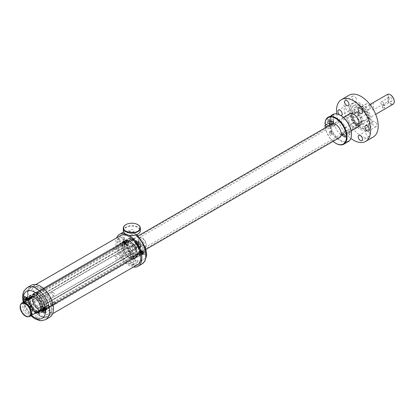 <?xml version="1.0" encoding="UTF-8"?>
<svg xmlns="http://www.w3.org/2000/svg" width="415" height="415" viewBox="0 0 415 415"><rect width="100%" height="100%" fill="white"/><g stroke="black" fill="none" stroke-linecap="round" stroke-linejoin="round"><path stroke-width="0.31" stroke-dasharray="2.08 1.56" d="M354.13 122.954A3.548 2.049 -120 0 0 357.159 124.241A3.548 2.049 -120 0 0 357.196 124.22A7.387 4.264 -120 0 0 361.086 124.708A7.387 4.264 -120 0 0 362.01 123.789A7.387 4.264 -120 0 0 362.01 118.161A7.387 4.264 -120 0 0 361.973 118.062A7.387 4.264 -120 0 0 357.196 112.169A3.548 2.049 -120 0 0 354.13 109.897A3.548 2.049 -120 0 0 353.611 110.058A3.548 2.049 -120 0 0 352.973 112.548A7.387 4.264 -120 0 0 352.812 118.555A7.387 4.264 -120 0 0 352.973 118.97A3.548 2.049 -120 0 0 354.13 122.954M358.731 111.428L353.71 114.327A5.68 3.279 60 0 0 353.378 115.993A5.68 3.279 60 0 0 353.71 118.042A3.548 2.049 60 0 0 353.611 118.093A3.548 2.049 60 0 0 352.973 118.97A7.387 4.264 -120 0 0 357.196 124.22A3.548 2.049 60 0 0 357.844 123.177L362.866 120.277A3.548 2.049 60 0 1 362.181 121.341A3.548 2.049 60 0 1 359.151 120.054A3.548 2.049 60 0 1 358.633 115.194A3.548 2.049 60 0 1 358.731 115.142A5.68 3.279 60 0 1 358.399 113.093A5.68 3.279 60 0 1 358.731 111.428A3.548 2.049 60 0 1 358.633 107.158A3.548 2.049 60 0 1 359.151 106.997A3.548 2.049 60 0 1 362.866 111.059A5.68 3.279 60 0 1 365.646 114.524A3.548 2.049 60 0 1 368.94 119.178A3.548 2.049 60 0 1 368.209 120.807A3.548 2.049 60 0 1 365.646 120.028A5.68 3.279 60 0 1 365.257 120.329A5.68 3.279 60 0 1 362.866 120.277M365.646 114.524L360.625 117.424A5.68 3.279 60 0 0 357.844 113.959A3.548 2.049 60 0 0 357.196 112.169A7.387 4.264 -120 0 0 353.699 111.915A7.387 4.264 -120 0 0 352.973 112.548A3.548 2.049 60 0 0 353.71 114.327M370.004 104.471L139.435 237.588L138.174 240.301C139.217 245.473 141.531 247.848 145.115 247.428A5.68 3.279 60 0 1 140.737 245.903A5.68 3.279 60 0 1 138.257 240.186A5.68 3.279 60 0 1 139.435 237.588A5.68 3.279 60 0 1 143.813 239.107A5.68 3.279 60 0 1 146.293 244.824A5.68 3.279 60 0 1 145.115 247.428L360.236 123.229A5.68 3.279 60 0 0 360.625 122.928A3.548 2.049 60 0 0 362.01 123.789A3.548 2.049 -120 0 0 363.187 123.701A3.548 2.049 -120 0 0 363.919 122.077A3.548 2.049 -120 0 0 362.01 118.161A3.548 2.049 60 0 0 360.625 117.424M336.726 113.954A24.143 13.939 -120 0 0 338.593 121.315A24.143 13.939 -120 0 0 350.831 138.387M349.669 113.746A7.812 4.508 -120 0 0 348.73 120.77A7.812 4.508 -120 0 0 357.481 127.275M339.683 114.955A3.055 1.764 -120 0 0 340.482 115.386M344.901 130.258A3.055 1.764 -120 0 0 348.325 132.8A3.055 1.764 -120 0 0 348.693 130.056A3.055 1.764 -120 0 0 345.27 127.514A3.055 1.764 -120 0 0 344.901 130.258M349.036 95.253A24.143 13.939 -120 0 0 346.126 116.968A24.143 13.939 -120 0 0 373.178 137.075M345.654 108.44A3.055 1.764 -120 0 0 349.077 110.981A3.055 1.764 -120 0 0 349.446 108.237A3.055 1.764 -120 0 0 346.022 105.69A3.055 1.764 -120 0 0 345.654 108.44M351.676 116.667A15.199 8.772 -120 0 0 368.707 129.324A15.199 8.772 -120 0 0 370.538 115.661A15.199 8.772 -120 0 0 353.513 103.003A15.199 8.772 -120 0 0 351.676 116.667M356.226 125.709A3.055 1.764 -120 0 0 352.802 123.162A3.055 1.764 -120 0 0 352.434 125.911A3.055 1.764 -120 0 0 355.857 128.453A3.055 1.764 -120 0 0 356.226 125.709M369.781 133.537A3.055 1.764 -120 0 0 366.362 130.99A3.055 1.764 -120 0 0 365.994 133.739A3.055 1.764 -120 0 0 369.412 136.281A3.055 1.764 -120 0 0 369.781 133.537M376.561 123.888A3.055 1.764 -120 0 0 373.142 121.346A3.055 1.764 -120 0 0 372.774 124.095A3.055 1.764 -120 0 0 376.192 126.637A3.055 1.764 -120 0 0 376.561 123.888M369.781 106.416A3.055 1.764 -120 0 0 366.362 103.875A3.055 1.764 -120 0 0 365.994 106.619A3.055 1.764 -120 0 0 369.412 109.166A3.055 1.764 -120 0 0 369.781 106.416M356.226 98.594A3.055 1.764 -120 0 0 352.802 96.047A3.055 1.764 -120 0 0 352.434 98.796A3.055 1.764 -120 0 0 355.857 101.338A3.055 1.764 -120 0 0 356.226 98.594M369.35 116.345A15.199 8.772 -120 0 0 352.325 103.688A15.199 8.772 -120 0 0 350.493 117.352A15.199 8.772 -120 0 0 367.519 130.009A15.199 8.772 -120 0 0 369.35 116.345M368.525 116.081A12.922 7.46 -120 0 0 353.658 105.571A12.922 7.46 -120 0 0 352.485 116.942A12.922 7.46 -120 0 0 366.554 127.913A12.922 7.46 -120 0 0 368.525 116.081M351.93 117.284A12.849 7.418 60 0 1 353.092 105.981A12.849 7.418 60 0 1 367.877 116.433A12.849 7.418 60 0 1 365.921 128.199A12.849 7.418 60 0 1 351.93 117.284M352.371 112.512A10.65 6.152 -120 0 0 357.019 123.229A10.65 6.152 -120 0 0 365.231 126.087A10.65 6.152 -120 0 0 367.436 121.206A10.65 6.152 -120 0 0 362.788 110.489A10.65 6.152 -120 0 0 354.576 107.635A10.65 6.152 -120 0 0 352.371 112.512M360.77 118.763A7.387 4.264 -120 0 0 352.496 112.61A7.387 4.264 -120 0 0 351.604 119.25A7.387 4.264 -120 0 0 359.883 125.403A7.387 4.264 -120 0 0 360.77 118.763M360.594 118.768A7.102 4.098 -120 0 0 352.636 112.854A7.102 4.098 -120 0 0 351.78 119.24A7.102 4.098 -120 0 0 359.738 125.154A7.102 4.098 -120 0 0 360.594 118.768M31.893 308.542A7.102 4.098 -120 0 0 24.967 302.307A7.102 4.098 -120 0 0 23.935 302.628A7.102 4.098 -120 0 0 23.079 309.014A7.102 4.098 -120 0 0 31.037 314.928A7.102 4.098 -120 0 0 31.831 314.197A7.102 4.098 -120 0 0 31.893 308.542M331.793 124.069A7.812 4.508 -120 0 0 330.226 126.803L328.644 125.89M341.171 133.122L346.193 130.222A7.812 4.508 -120 0 0 345.571 127.675A7.812 4.508 -120 0 0 338.075 120.807A7.812 4.508 -120 0 0 336.814 121.17A7.812 4.508 -120 0 0 335.247 123.903L330.226 126.803M339.605 137.598A7.812 4.508 -120 0 1 338.35 137.962A7.812 4.508 -120 0 1 330.854 131.093A7.812 4.508 -120 0 1 330.226 128.546L335.247 125.646A7.812 4.508 -120 0 0 335.875 128.194A7.812 4.508 -120 0 0 343.371 135.062A7.812 4.508 -120 0 0 344.626 134.699A7.812 4.508 -120 0 0 346.193 131.965L342.681 133.993M135.684 243.771A7.812 4.508 -120 0 0 129.132 241.074A7.812 4.508 -120 0 0 127.514 244.653A7.812 4.508 -120 0 0 128.188 248.097A7.812 4.508 -120 0 0 130.388 251.91A7.812 4.508 -120 0 0 133.039 254.219A7.812 4.508 -120 0 0 136.94 254.608A7.812 4.508 -120 0 0 137.884 247.584A7.812 4.508 -120 0 0 135.684 243.771M20.916 304.174A7.812 4.508 -120 0 0 21.134 309.906A7.812 4.508 -120 0 0 28.189 316.769M40.229 310.441A7.812 4.508 -120 0 0 41.749 306.924A7.812 4.508 -120 0 0 41.069 303.474A7.812 4.508 -120 0 0 36.224 297.358A7.812 4.508 -120 0 0 33.501 296.616A7.812 4.508 -120 0 0 32.417 296.917M32.318 296.969A7.812 4.508 -120 0 0 31.374 303.993A7.812 4.508 -120 0 0 38.943 310.856A7.812 4.508 -120 0 0 40.131 310.498M22.249 303.194A7.454 4.306 -120 0 0 21.352 309.896A7.454 4.306 -120 0 0 29.709 316.106M32.578 307.982A6.583 3.802 -120 0 0 26.155 302.198A6.583 3.802 -120 0 0 24.402 308.418A6.583 3.802 -120 0 0 28.433 313.543A6.583 3.802 -120 0 0 32.52 313.221A6.583 3.802 -120 0 0 32.578 307.982M331.538 124.355A3.055 1.764 180 0 1 327.627 122.664A3.055 1.764 180 0 1 329.821 120.973A3.055 1.764 180 0 1 333.733 122.664A3.055 1.764 180 0 1 331.538 124.355M332.586 123.763A2.698 1.556 180 0 1 329.645 124.101A2.698 1.556 180 0 1 327.98 122.664A2.698 1.556 180 0 1 328.773 121.559A2.698 1.556 180 0 1 331.71 121.222A2.698 1.556 180 0 1 333.38 122.664A2.698 1.556 180 0 1 332.586 123.763M331.139 123.566A1.634 0.944 180 0 1 329.043 122.664A1.634 0.944 180 0 1 330.221 121.756A1.634 0.944 180 0 1 332.311 122.664A1.634 0.944 180 0 1 331.139 123.566M331.139 125.071A1.634 0.944 180 0 1 329.043 124.168A1.634 0.944 180 0 1 330.221 123.26A1.634 0.944 180 0 1 332.311 124.168A1.634 0.944 180 0 1 331.139 125.071M331.746 134.574C330.75 132.681 330.039 132.53 329.609 134.123C330.568 135.913 331.279 136.063 331.746 134.574L331.793 131.7A1.115 0.643 180 0 1 331.746 131.877A1.115 0.643 180 0 1 331.466 132.152A1.115 0.643 180 0 1 329.894 132.152A1.115 0.643 180 0 1 329.609 131.877A1.115 0.643 180 0 1 329.567 131.7A1.115 0.643 180 0 1 329.609 131.519A1.115 0.643 180 0 1 330.677 131.057A1.115 0.643 180 0 1 331.746 131.519A1.115 0.643 180 0 1 331.793 131.7M329.567 131.7L329.609 134.123M346.193 130.222L350.26 132.572L345.239 135.472M345.239 137.209L350.26 134.315L350.26 132.572M350.26 134.315L346.193 131.965M330.418 116.19L327.627 117.736L328.229 117.108M335.247 125.646L330.003 122.617L329.401 122.617A15.625 9.021 60 0 0 340.419 140.867A15.625 9.021 60 0 0 348.232 141.64M340.72 115.526A15.199 8.772 60 0 0 330.003 120.874L335.247 123.903M351.469 134.31A15.199 8.772 60 0 1 340.72 140.343A15.199 8.772 60 0 1 330.003 122.617M330.003 120.874L329.401 120.874A15.625 9.021 60 0 1 332.576 114.597M333.089 141.359A15.199 8.772 60 0 1 325.277 127.83M330.226 128.546L327.134 126.757M329.401 120.874L324.981 123.426M326.185 124.469L329.401 122.617M336 143.414A15.625 9.021 60 0 1 324.981 125.164M332.01 126.129A1.385 0.799 0 0 0 332.062 125.906A1.385 0.799 0 0 0 330.874 125.112A1.385 0.799 0 0 0 329.349 125.678A1.385 0.799 0 0 0 329.292 125.906A1.385 0.799 0 0 0 330.48 126.694A1.385 0.799 0 0 0 332.01 126.129M332.042 124.282A1.421 0.82 -0 0 0 332.099 124.054A1.421 0.82 -0 0 0 330.88 123.239A1.421 0.82 -0 0 0 329.318 123.82A1.421 0.82 -0 0 0 329.261 124.054A1.421 0.82 -0 0 0 330.475 124.863A1.421 0.82 -0 0 0 332.042 124.282M329.349 123.826A1.385 0.799 -0 0 0 329.292 124.054A1.385 0.799 -0 0 0 330.48 124.848A1.385 0.799 -0 0 0 332.01 124.277A1.385 0.799 -0 0 0 332.062 124.054A1.385 0.799 -0 0 0 330.874 123.26A1.385 0.799 -0 0 0 329.349 123.826M329.811 120.843L330.999 121.03L331.865 120.526L331.549 119.842L330.361 119.655L329.489 120.158L329.811 122.005L330.999 122.186L331.865 121.688L331.865 120.526M330.999 122.186L330.999 121.03M331.549 119.842L331.865 121.688M329.489 120.158L329.811 122.005M331.549 120.998L330.361 120.817L330.361 119.655M329.489 121.32L330.361 120.817M331.466 132.074A0.82 0.472 -0 0 0 330.911 131.488A0.82 0.472 -0 0 0 329.894 131.804A0.82 0.472 -0 0 0 330.101 132.271A0.82 0.472 -0 0 0 331.258 132.271A0.82 0.472 -0 0 0 331.466 132.074M130.154 257.201C130.134 256.024 131.005 255.65 132.769 256.086L133.506 256.631C133.023 257.995 131.908 258.187 130.154 257.201L130.154 263.878C130.004 262.98 130.658 262.55 132.115 262.596A18.462 10.66 60 0 1 121.377 234.112A18.462 10.66 60 0 1 123.603 231.964M142.065 263.945A18.462 10.66 60 0 1 133.552 263.426L132.115 262.596M133.506 256.631L133.552 263.426C132.893 264.739 131.763 264.889 130.154 263.878M137.464 264.718A16.901 9.758 60 0 1 122.228 255.967A16.901 9.758 60 0 1 119.333 237.027A16.901 9.758 60 0 1 120.635 235.57M120.884 235.372A16.901 9.758 60 0 1 121.372 235.061A16.901 9.758 60 0 1 136.986 242.785A16.901 9.758 60 0 1 140.312 262.368A16.901 9.758 60 0 1 138.273 264.334A16.901 9.758 60 0 1 137.754 264.599M138.237 244.84A16.828 9.716 60 0 1 138.237 264.272A16.828 9.716 60 0 1 121.408 254.556A16.828 9.716 60 0 1 121.408 235.118A16.828 9.716 60 0 1 138.237 244.84M133.962 230.854A2.132 1.229 180 0 1 131.84 232.084A2.132 1.229 180 0 1 129.703 230.854A2.132 1.229 180 0 1 131.82 229.62A2.132 1.229 180 0 1 133.962 230.854L133.957 233.583L131.84 234.74L129.703 233.51L131.82 232.281L133.957 233.583A18.462 10.66 60 0 1 135.829 235.009M133.438 267.042A18.462 10.66 60 0 1 119.587 255.604A18.462 10.66 60 0 1 116.605 237.894M125.185 233.697A18.462 10.66 60 0 1 129.029 235.326M136.457 265.299A16.901 9.758 60 0 1 121.227 256.548A16.901 9.758 60 0 1 118.332 237.603A16.901 9.758 60 0 1 119.629 236.145M129.356 240.524A8.523 4.918 60 0 1 130.383 239.533A8.523 4.918 60 0 1 138.252 243.429A8.523 4.918 60 0 1 139.933 253.3A8.523 4.918 60 0 1 138.906 254.291A8.523 4.918 60 0 1 134.642 253.871A8.523 4.918 60 0 1 128.619 243.434A8.523 4.918 60 0 1 129.356 240.524M128.251 241.162A8.523 4.918 60 0 1 129.278 240.171A8.523 4.918 60 0 1 133.537 240.591A8.523 4.918 60 0 1 139.565 251.028A8.523 4.918 60 0 1 138.828 253.939A8.523 4.918 60 0 1 137.801 254.929A8.523 4.918 60 0 1 129.926 251.034A8.523 4.918 60 0 1 128.251 241.162M129.381 240.197A8.803 5.084 60 0 1 137.827 242.21A8.803 5.084 60 0 1 140.306 253.399A8.803 5.084 60 0 1 134.844 253.985A8.803 5.084 60 0 1 128.619 243.2A8.803 5.084 60 0 1 129.381 240.197M138.802 254.271A8.803 5.084 -120 0 0 139.565 251.262A8.803 5.084 -120 0 0 133.34 240.477A8.803 5.084 -120 0 0 127.872 241.063A8.803 5.084 -120 0 0 130.352 252.253A8.803 5.084 -120 0 0 138.802 254.271M128.261 241.608A3.548 2.049 60 0 1 126.056 244.622A3.548 2.049 60 0 1 123.867 241.872L123.546 240.29L123.867 239.045A3.548 2.049 60 0 1 126.067 238.833A3.548 2.049 60 0 1 128.261 241.608M141.427 251.988A3.548 2.049 60 0 1 141.121 250.421A3.548 2.049 60 0 1 142.999 248.699A3.548 2.049 60 0 1 145.821 251.718L145.821 254.551A3.548 2.049 60 0 1 143.632 254.769A3.548 2.049 60 0 1 141.427 251.988M123.779 242.163A2.698 1.556 60 0 1 123.546 240.97A2.698 1.556 60 0 1 124.106 239.735A2.698 1.556 60 0 1 125.252 239.761A2.698 1.556 60 0 1 127.13 241.981A2.698 1.556 60 0 1 126.803 244.409A2.698 1.556 60 0 1 125.657 244.378A2.698 1.556 60 0 1 125.455 244.274A2.698 1.556 60 0 1 123.779 242.163M144.705 252.128A2.698 1.556 60 0 1 144.379 254.556A2.698 1.556 60 0 1 143.232 254.525A2.698 1.556 60 0 1 143.03 254.421A2.698 1.556 60 0 1 141.354 252.31A2.698 1.556 60 0 1 141.121 251.117A2.698 1.556 60 0 1 141.681 249.882A2.698 1.556 60 0 1 142.827 249.908A2.698 1.556 60 0 1 144.705 252.128M140.618 251.869A10.297 5.945 -120 0 0 136.125 241.509A10.297 5.945 -120 0 0 128.188 238.75A10.297 5.945 -120 0 0 126.056 243.465A10.297 5.945 -120 0 0 130.549 253.824A10.297 5.945 -120 0 0 138.486 256.584A10.297 5.945 -120 0 0 140.618 251.869M129.994 252.808A9.872 5.701 -120 0 0 140.317 251.698A9.872 5.701 -120 0 0 136.685 242.526A9.872 5.701 -120 0 0 133.34 239.605A9.872 5.701 -120 0 0 126.575 241.769A9.872 5.701 -120 0 0 129.994 252.808M125.755 243.636A10.297 5.945 -120 0 0 129.547 253.202A10.297 5.945 -120 0 0 132.769 256.086A10.297 5.945 60 0 0 133.303 256.397A10.297 5.945 -120 0 0 138.185 256.761A10.297 5.945 -120 0 0 140.317 252.045A10.297 5.945 -120 0 0 136.525 242.479A10.297 5.945 -120 0 0 133.039 239.434A10.297 5.945 -120 0 0 127.887 238.921A10.297 5.945 -120 0 0 125.755 243.636M130.543 251.957A8.238 4.757 60 0 1 127.514 244.305A8.238 4.757 60 0 1 136.13 243.377A8.238 4.757 60 0 1 138.984 252.59A8.238 4.757 60 0 1 133.34 254.395A8.238 4.757 60 0 1 130.543 251.957M39.212 311.188C39.233 312.116 38.362 312.5 36.603 312.35L35.861 311.774C36.344 310.285 37.459 310.088 39.212 311.188L39.301 317.916C39.451 318.679 38.797 319.099 37.34 319.187A18.462 10.66 -120 0 0 45.655 319.607M27.193 287.631A18.462 10.66 -120 0 0 25.061 304.486A18.462 10.66 -120 0 0 35.903 318.383L37.34 319.187M35.861 311.774L35.903 318.383C36.562 317.024 37.692 316.868 39.301 317.916M49.836 301.088A16.901 9.758 -120 0 0 30.985 287.242A16.901 9.758 -120 0 0 29.034 302.675A16.901 9.758 -120 0 0 47.886 316.515A16.901 9.758 -120 0 0 49.836 301.088M47.849 297.021A16.828 9.716 -120 0 0 31.021 287.305A16.828 9.716 -120 0 0 31.021 306.737A16.828 9.716 -120 0 0 47.849 316.453A16.828 9.716 -120 0 0 47.849 297.021M31.208 285.307A18.462 10.66 -120 0 0 29.081 302.167A18.462 10.66 -120 0 0 49.676 317.288M30.041 302.094A16.901 9.758 -120 0 0 48.892 315.934A16.901 9.758 -120 0 0 50.843 300.507A16.901 9.758 -120 0 0 31.991 286.661A16.901 9.758 -120 0 0 30.041 302.094M40.639 308.257A8.523 4.918 -120 0 0 40.644 308.143A8.523 4.918 -120 0 0 39.861 304.262A8.523 4.918 -120 0 0 34.616 297.705A8.523 4.918 -120 0 0 34.518 297.648M29.009 298.883A8.523 4.918 -120 0 0 29.372 305.061A8.523 4.918 -120 0 0 36.821 312.412M39.394 311.66A8.523 4.918 -120 0 0 39.98 311.406A8.523 4.918 -120 0 0 40.966 303.624A8.523 4.918 -120 0 0 31.462 296.647A8.523 4.918 -120 0 0 30.943 297.026M30.113 298.245A8.523 4.918 -120 0 0 29.693 300.548A8.523 4.918 -120 0 0 30.477 304.423A8.523 4.918 -120 0 0 35.721 310.98A8.523 4.918 -120 0 0 37.926 311.774M28.479 299.189A8.803 5.084 -120 0 0 28.998 305.191A8.803 5.084 -120 0 0 36.287 312.718M30.503 304.325A8.803 5.084 60 0 1 29.693 300.315A8.803 5.084 60 0 1 34.336 296.04A8.803 5.084 60 0 1 41.339 303.495A8.803 5.084 60 0 1 35.923 311.1A8.803 5.084 60 0 1 30.503 304.325M24.324 301.586A3.548 2.049 -120 0 0 27.852 302.494A3.548 2.049 -120 0 0 28.142 301.311A3.548 2.049 -120 0 0 27.774 299.594A2.698 1.556 60 0 1 27.421 301.944A2.698 1.556 60 0 1 25.211 301.072M45.692 310.757A2.698 1.556 -120 0 0 45.712 310.451A2.698 1.556 -120 0 0 44.721 307.946A2.698 1.556 -120 0 0 43.803 307.147A2.698 1.556 -120 0 0 43.523 307.007M42.377 307.064A2.698 1.556 -120 0 0 42.117 307.349A2.698 1.556 -120 0 0 42.89 310.757A2.698 1.556 -120 0 0 45.069 311.727M24.807 297.223A2.698 1.556 -120 0 0 24.542 297.508A2.698 1.556 -120 0 0 25.315 300.917A2.698 1.556 -120 0 0 27.582 301.85A2.698 1.556 -120 0 0 27.919 301.513A2.698 1.556 -120 0 0 28.142 300.616A2.698 1.556 -120 0 0 27.146 298.105A2.698 1.556 -120 0 0 26.233 297.306A2.698 1.556 -120 0 0 25.953 297.171M28.64 299.832A10.297 5.945 60 0 1 30.772 294.992A10.297 5.945 60 0 1 38.657 297.695A10.297 5.945 60 0 1 43.202 307.987A10.297 5.945 60 0 1 41.069 312.827A10.297 5.945 60 0 1 33.184 310.119A10.297 5.945 60 0 1 28.64 299.832M39.363 312.91A9.872 5.701 60 0 1 35.923 311.966A9.872 5.701 60 0 1 28.941 299.879A9.872 5.701 60 0 1 32.484 294.909A9.872 5.701 60 0 1 41.998 303.443A9.872 5.701 60 0 1 39.363 312.91M43.502 307.811A10.297 5.945 60 0 1 41.37 312.651A10.297 5.945 60 0 1 39.809 313.123A10.297 5.945 60 0 1 36.603 312.35A10.297 5.945 -120 0 1 36.224 312.142A10.297 5.945 -120 0 1 36.063 312.049A10.297 5.945 60 0 1 28.941 299.661A10.297 5.945 60 0 1 28.941 299.531A10.297 5.945 60 0 1 31.073 294.816A10.297 5.945 60 0 1 32.635 294.349A10.297 5.945 60 0 1 43.502 307.811M39.84 311.146A8.238 4.757 -120 0 0 41.749 307.271A8.238 4.757 -120 0 0 35.923 297.182A8.238 4.757 -120 0 0 33.055 296.398A8.238 4.757 -120 0 0 31.613 296.896M30.71 297.897A8.238 4.757 -120 0 0 31.805 306.286A8.238 4.757 -120 0 0 38.522 311.426M125.906 224.65A8.523 4.918 180 0 1 131.794 223.265A8.523 4.918 180 0 1 137.754 224.65M125.906 234.159A8.238 4.757 180 0 1 124.241 229.002A8.238 4.757 180 0 1 131.799 226.097A8.238 4.757 180 0 1 139.409 228.987A8.238 4.757 180 0 1 137.754 234.159M123.307 230.621A8.523 4.918 180 0 1 131.794 225.698A8.523 4.918 180 0 1 140.353 230.621M42.688 308.485L44.498 308.34L44.223 309.108L44.675 309.05L44.083 309.294M45.022 308.646L44.223 308.293L43.995 309.134M44.675 309.05L45.199 309.154L44.929 309.512L43.995 309.237L44.929 308.703L44.929 309.512L43.995 310.747M45.199 308.744L45.199 309.154M44.498 308.34L45.022 308.444M43.897 308.485L44.675 308.444M45.022 309.253L44.597 310.399M45.022 309.05L44.597 309.704M43.295 308.138L44.675 308.241M43.995 308.542L44.929 308.703L44.597 309.59M44.519 307.992A2.698 1.556 60 0 1 44.561 308.039A2.698 1.556 60 0 1 45.339 309.408M25.118 298.65L26.923 298.504L26.653 299.267L27.1 299.215L26.513 299.454M27.452 298.805L26.653 298.458L26.42 299.298M27.1 299.215L27.629 299.314L27.354 299.677L26.42 299.402L27.354 298.862L27.354 299.677L26.42 300.911L25.958 300.642M27.629 298.909L27.629 299.314M26.923 298.504L27.452 298.603M26.321 298.65L27.1 298.603M27.452 299.417L27.027 300.559L27.027 300.024M27.452 299.215L27.027 299.863M25.72 298.302L27.1 298.401M26.42 298.707L27.354 298.862L27.027 299.749M26.42 300.372L26.42 300.911M26.56 300.294L27.027 300.559M26.949 298.152A2.698 1.556 60 0 1 26.985 298.198A2.698 1.556 60 0 1 27.769 299.573M124.666 243.164L125.574 243.128L124.925 242.443L124.22 242.469L124.874 243.159L125.143 242.562L124.505 242.993M124.438 243.143L124.018 242.479L124.868 240.752L124.111 242.801M124.801 242.868L124.381 242.204L124.018 242.479M126.362 243.206L125.802 242.619L124.874 243.159L126.362 243.206L126.632 242.614L124.64 242.697M124.178 242.651L125.154 241.935L124.925 242.443M124.313 242.355L124.49 241.878L124.152 242.184M124.381 242.204L124.49 241.878L125.143 242.562L124.708 242.547M126.632 242.614L126.072 242.023L125.143 242.562L126.305 241.514L125.657 240.83L124.49 241.878L125.423 241.338L124.868 240.752M126.305 241.514L126.072 242.023M125.802 242.619L125.574 243.128M125.154 241.935L124.599 241.343M125.657 240.83L125.423 241.338M125.818 244.285A2.698 1.556 -120 0 0 126.964 244.316A2.698 1.556 -120 0 0 127.338 242.023A2.698 1.556 -120 0 0 125.413 239.673A2.698 1.556 -120 0 0 124.267 239.642A2.698 1.556 -120 0 0 123.893 241.935A2.698 1.556 -120 0 0 125.818 244.285M142.241 253.311L143.149 253.275L142.501 252.59L141.795 252.616L142.449 253.306L142.713 252.709L142.08 253.14M142.013 253.29L141.593 252.626L142.444 250.899L141.686 252.948M142.376 253.015L141.956 252.351L141.593 252.626M143.938 253.352L143.377 252.766L142.449 253.306L143.938 253.352L144.207 252.761L142.215 252.844M141.754 252.797L142.729 252.081L142.501 252.59M141.888 252.502L142.065 252.024L141.728 252.33M141.956 252.351L142.065 252.024L142.713 252.709L142.283 252.694M144.207 252.761L143.647 252.17L142.713 252.709L143.881 251.661L143.232 250.976L142.065 252.024L142.999 251.485L142.444 250.899M143.881 251.661L143.647 252.17M143.377 252.766L143.149 253.275M142.729 252.081L142.174 251.49M143.232 250.976L142.999 251.485M143.393 254.431A2.698 1.556 -120 0 0 144.539 254.462A2.698 1.556 -120 0 0 144.913 252.17A2.698 1.556 -120 0 0 142.988 249.82A2.698 1.556 -120 0 0 141.842 249.788A2.698 1.556 -120 0 0 141.468 252.081A2.698 1.556 -120 0 0 143.393 254.431M381.074 103.89A2.303 1.328 60 0 1 381.349 101.82A2.303 1.328 60 0 1 383.927 103.74A2.303 1.328 60 0 1 383.652 105.809A2.303 1.328 60 0 1 381.074 103.89M390.385 94.802A5.255 3.035 60 0 0 388.326 94.449L388.326 101.348L373.464 109.752C371.259 109.954 370.113 108.834 370.009 106.385L372.027 103.299M394.25 101.322A5.255 3.035 60 0 1 392.206 103.973A5.255 3.035 60 0 1 388.326 101.348M389.104 99.252A2.303 1.328 60 0 1 389.384 97.183A2.303 1.328 60 0 1 391.962 99.097A2.303 1.328 60 0 1 391.687 101.172A2.303 1.328 60 0 1 389.104 99.252M388.326 94.449L387.724 94.278L387.724 101.519A5.68 3.279 60 0 0 393.072 104.269M134.242 245.405L134.118 244.949L136.909 246.562L137.256 247.143C136.473 248.507 135.933 248.818 135.648 248.071L135.772 248.528L132.982 246.92L132.634 246.334C133.417 244.969 133.952 244.658 134.242 245.405L132.982 246.92M136.909 246.562L135.648 248.071M384.259 105.337C384.726 104.72 384.223 104.43 382.749 104.466L382.438 105.011L384.259 105.337L384.57 105.011L384.57 107.833L384.259 108.227C384.726 107.464 384.228 107.174 382.749 107.355L382.438 107.833L384.259 108.227M137.453 243.548A2.132 1.229 -120 0 0 138.387 245.696A2.132 1.229 -120 0 0 140.026 246.266A2.132 1.229 -120 0 0 140.467 245.291A2.132 1.229 -120 0 0 139.539 243.143A2.132 1.229 -120 0 0 137.894 242.573A2.132 1.229 -120 0 0 137.453 243.548M140.068 241.463A2.843 1.639 -120 0 0 141.308 244.321A2.843 1.639 -120 0 0 143.497 245.083A2.843 1.639 -120 0 0 144.083 243.781A2.843 1.639 -120 0 0 142.843 240.923A2.843 1.639 -120 0 0 140.654 240.161A2.843 1.639 -120 0 0 140.068 241.463M357.844 113.959L362.866 111.059M353.71 118.042L358.731 115.142M360.236 123.229A5.68 3.279 60 0 1 357.844 123.177M360.625 122.928L365.646 120.028M354.882 111.059A10.65 6.152 60 0 1 357.087 106.183A10.65 6.152 60 0 1 365.299 109.041A10.65 6.152 60 0 1 369.947 119.759A10.65 6.152 60 0 1 367.742 124.635A10.65 6.152 60 0 1 359.53 121.782A10.65 6.152 60 0 1 354.882 111.059M143.382 252.569A1.707 0.986 -120 0 0 142.2 251.168A1.707 0.986 -120 0 0 141.474 251.148A1.707 0.986 -120 0 0 141.121 251.926A1.707 0.986 -120 0 0 141.266 252.683A1.707 0.986 -120 0 0 142.324 254.016A1.707 0.986 -120 0 0 142.454 254.084A1.707 0.986 -120 0 0 143.18 254.099A1.707 0.986 -120 0 0 143.382 252.569M139.668 254.711A1.707 0.986 -120 0 0 137.759 253.295A1.707 0.986 -120 0 0 137.552 254.826A1.707 0.986 -120 0 0 139.461 256.247A1.707 0.986 -120 0 0 139.668 254.711M138.714 255.956A1.385 0.799 -120 0 0 139.305 255.967A1.385 0.799 -120 0 0 139.492 254.789A1.385 0.799 -120 0 0 138.506 253.586A1.385 0.799 -120 0 0 137.915 253.57A1.385 0.799 -120 0 0 137.728 254.748A1.385 0.799 -120 0 0 138.714 255.956M141.608 251.775A1.406 0.809 -120 0 0 141.012 251.76A1.406 0.809 -120 0 0 140.815 252.953A1.406 0.809 -120 0 0 141.821 254.182A1.406 0.809 -120 0 0 142.418 254.198A1.406 0.809 -120 0 0 142.61 253A1.406 0.809 -120 0 0 141.608 251.775M141.806 254.037A1.235 0.716 -120 0 0 142.329 254.047A1.235 0.716 -120 0 0 142.501 253A1.235 0.716 -120 0 0 141.619 251.921A1.235 0.716 -120 0 0 141.095 251.91A1.235 0.716 -120 0 0 140.924 252.958A1.235 0.716 -120 0 0 141.806 254.037M141.577 254.302A1.385 0.799 -120 0 0 142.163 254.317A1.385 0.799 -120 0 0 142.371 254.079A1.385 0.799 -120 0 0 141.37 251.931A1.385 0.799 -120 0 0 141.09 251.853A1.385 0.799 -120 0 0 140.778 251.915A1.385 0.799 -120 0 0 140.586 253.093A1.385 0.799 -120 0 0 141.577 254.302M141.764 254.058A1.235 0.716 -120 0 0 142.293 254.073A1.235 0.716 -120 0 0 142.475 253.861A1.235 0.716 -120 0 0 141.582 251.947A1.235 0.716 -120 0 0 141.328 251.874A1.235 0.716 -120 0 0 141.053 251.931A1.235 0.716 -120 0 0 140.882 252.979A1.235 0.716 -120 0 0 141.764 254.058M142.221 253.949A1.406 0.809 -120 0 0 142.817 253.964A1.406 0.809 -120 0 0 143.014 252.766A1.406 0.809 -120 0 0 142.008 251.542A1.406 0.809 -120 0 0 141.411 251.526A1.406 0.809 -120 0 0 141.121 252.17A1.406 0.809 -120 0 0 142.117 253.892A1.406 0.809 -120 0 0 142.221 253.949M131.804 258.083A1.115 0.643 -120 0 0 131.026 257.865A1.115 0.643 -120 0 0 131.358 259.572A1.115 0.643 -120 0 0 132.136 259.79A1.115 0.643 -120 0 0 131.804 258.083M135.378 256.019A1.115 0.643 -120 0 0 134.6 255.801A1.115 0.643 -120 0 0 134.932 257.507A1.115 0.643 -120 0 0 135.71 257.725A1.115 0.643 -120 0 0 135.378 256.019M123.691 242.536A1.707 0.986 -120 0 0 124.749 243.87A1.707 0.986 -120 0 0 124.879 243.937A1.707 0.986 -120 0 0 125.605 243.953A1.707 0.986 -120 0 0 125.807 242.422A1.707 0.986 -120 0 0 124.625 241.022A1.707 0.986 -120 0 0 123.898 241.001A1.707 0.986 -120 0 0 123.546 241.779A1.707 0.986 -120 0 0 123.691 242.536M119.977 244.679A1.707 0.986 -120 0 0 121.886 246.1A1.707 0.986 -120 0 0 122.093 244.565A1.707 0.986 -120 0 0 120.184 243.149A1.707 0.986 -120 0 0 119.977 244.679M121.139 245.81A1.385 0.799 -120 0 0 121.73 245.82A1.385 0.799 -120 0 0 121.917 244.643A1.385 0.799 -120 0 0 120.931 243.439A1.385 0.799 -120 0 0 120.34 243.423A1.385 0.799 -120 0 0 120.153 244.601A1.385 0.799 -120 0 0 121.139 245.81M124.033 241.629A1.406 0.809 -120 0 0 123.437 241.613A1.406 0.809 -120 0 0 123.239 242.806A1.406 0.809 -120 0 0 124.246 244.036A1.406 0.809 -120 0 0 124.842 244.051A1.406 0.809 -120 0 0 125.034 242.853A1.406 0.809 -120 0 0 124.033 241.629M124.23 243.885A1.235 0.716 -120 0 0 124.754 243.901A1.235 0.716 -120 0 0 124.925 242.853A1.235 0.716 -120 0 0 124.044 241.774A1.235 0.716 -120 0 0 123.52 241.758A1.235 0.716 -120 0 0 123.348 242.811A1.235 0.716 -120 0 0 124.23 243.885M124.002 244.155A1.385 0.799 -120 0 0 124.588 244.17A1.385 0.799 -120 0 0 124.801 243.932A1.385 0.799 -120 0 0 123.794 241.784A1.385 0.799 -120 0 0 123.514 241.706A1.385 0.799 -120 0 0 123.203 241.769A1.385 0.799 -120 0 0 123.011 242.946A1.385 0.799 -120 0 0 124.002 244.155M124.189 243.911A1.235 0.716 -120 0 0 124.718 243.927A1.235 0.716 -120 0 0 124.899 243.714A1.235 0.716 -120 0 0 124.007 241.8A1.235 0.716 -120 0 0 123.753 241.727A1.235 0.716 -120 0 0 123.478 241.784A1.235 0.716 -120 0 0 123.312 242.832A1.235 0.716 -120 0 0 124.189 243.911M124.645 243.802A1.406 0.809 -120 0 0 125.242 243.818A1.406 0.809 -120 0 0 125.439 242.619A1.406 0.809 -120 0 0 124.433 241.395A1.406 0.809 -120 0 0 123.836 241.38A1.406 0.809 -120 0 0 123.546 242.023A1.406 0.809 -120 0 0 124.542 243.745A1.406 0.809 -120 0 0 124.645 243.802M113.783 249.425A1.115 0.643 60 0 1 113.451 247.719A1.115 0.643 60 0 1 114.229 247.937A1.115 0.643 60 0 1 114.561 249.643A1.115 0.643 60 0 1 113.783 249.425M117.803 245.872A1.115 0.643 -120 0 0 117.025 245.654A1.115 0.643 -120 0 0 117.357 247.361A1.115 0.643 -120 0 0 118.135 247.579A1.115 0.643 -120 0 0 117.803 245.872M25.87 297.84A1.707 0.986 60 0 1 26.083 297.628A1.707 0.986 60 0 1 26.934 297.716A1.707 0.986 60 0 1 27.515 298.219A1.707 0.986 60 0 1 28.142 299.801A1.707 0.986 60 0 1 28.002 300.372A1.707 0.986 60 0 1 27.784 300.579A1.707 0.986 60 0 1 26.358 299.993A1.707 0.986 60 0 1 25.87 297.84M29.584 295.698A1.707 0.986 60 0 1 29.797 295.485A1.707 0.986 60 0 1 31.364 296.253A1.707 0.986 60 0 1 31.716 298.224A1.707 0.986 60 0 1 31.504 298.437A1.707 0.986 60 0 1 29.937 297.669A1.707 0.986 60 0 1 29.584 295.698M30.181 297.68A1.385 0.799 -120 0 0 31.343 298.162A1.385 0.799 -120 0 0 31.12 296.237A1.385 0.799 -120 0 0 29.958 295.76A1.385 0.799 -120 0 0 30.181 297.68M28.023 298.022A1.406 0.809 60 0 1 28.251 299.967A1.406 0.809 60 0 1 27.068 299.485A1.406 0.809 60 0 1 26.845 297.534A1.406 0.809 60 0 1 28.023 298.022M27.131 299.397A1.235 0.716 60 0 1 26.928 297.68A1.235 0.716 60 0 1 27.966 298.11A1.235 0.716 60 0 1 28.163 299.822A1.235 0.716 60 0 1 27.131 299.397M27.317 299.334A1.385 0.799 60 0 1 26.887 297.648A1.385 0.799 60 0 1 27.094 297.415A1.385 0.799 60 0 1 28.256 297.892A1.385 0.799 60 0 1 28.479 299.812A1.385 0.799 60 0 1 28.173 299.874A1.385 0.799 60 0 1 27.317 299.334M27.167 299.371A1.235 0.716 60 0 1 26.783 297.871A1.235 0.716 60 0 1 26.97 297.659A1.235 0.716 60 0 1 28.007 298.084A1.235 0.716 60 0 1 28.204 299.801A1.235 0.716 60 0 1 27.93 299.853A1.235 0.716 60 0 1 27.167 299.371M26.669 299.718A1.406 0.809 60 0 1 26.441 297.768A1.406 0.809 60 0 1 27.146 297.835A1.406 0.809 60 0 1 27.623 298.25A1.406 0.809 60 0 1 28.142 299.557A1.406 0.809 60 0 1 27.847 300.201A1.406 0.809 60 0 1 26.669 299.718M37.459 293.493A1.115 0.643 60 0 1 37.122 291.781A1.115 0.643 60 0 1 37.9 292.004A1.115 0.643 60 0 1 38.237 293.711A1.115 0.643 60 0 1 37.459 293.493M34.326 294.069A1.115 0.643 -120 0 0 33.548 293.846A1.115 0.643 -120 0 0 33.885 295.558A1.115 0.643 -120 0 0 34.663 295.776A1.115 0.643 -120 0 0 34.326 294.069M45.572 310.207A1.707 0.986 60 0 1 45.36 310.42A1.707 0.986 60 0 1 43.928 309.834A1.707 0.986 60 0 1 43.44 307.681A1.707 0.986 60 0 1 43.658 307.468A1.707 0.986 60 0 1 44.509 307.551A1.707 0.986 60 0 1 45.085 308.055A1.707 0.986 60 0 1 45.712 309.642A1.707 0.986 60 0 1 45.572 310.207M49.292 308.065A1.707 0.986 60 0 1 49.074 308.272A1.707 0.986 60 0 1 47.507 307.505A1.707 0.986 60 0 1 47.16 305.533A1.707 0.986 60 0 1 47.372 305.321A1.707 0.986 60 0 1 48.939 306.094A1.707 0.986 60 0 1 49.292 308.065M47.756 307.52A1.385 0.799 -120 0 0 48.918 307.997A1.385 0.799 -120 0 0 48.695 306.078A1.385 0.799 -120 0 0 47.533 305.601A1.385 0.799 -120 0 0 47.756 307.52M45.598 307.857A1.406 0.809 60 0 1 45.821 309.808A1.406 0.809 60 0 1 44.644 309.32A1.406 0.809 60 0 1 44.415 307.375A1.406 0.809 60 0 1 45.598 307.857M44.701 309.232A1.235 0.716 60 0 1 44.504 307.52A1.235 0.716 60 0 1 45.541 307.946A1.235 0.716 60 0 1 45.738 309.663A1.235 0.716 60 0 1 44.701 309.232M44.893 309.175A1.385 0.799 60 0 1 44.462 307.489A1.385 0.799 60 0 1 44.67 307.25A1.385 0.799 60 0 1 45.832 307.728A1.385 0.799 60 0 1 46.055 309.652A1.385 0.799 60 0 1 45.743 309.714A1.385 0.799 60 0 1 44.893 309.175M44.742 309.211A1.235 0.716 60 0 1 44.358 307.707A1.235 0.716 60 0 1 44.545 307.499A1.235 0.716 60 0 1 45.577 307.925A1.235 0.716 60 0 1 45.78 309.637A1.235 0.716 60 0 1 45.505 309.694A1.235 0.716 60 0 1 44.742 309.211M44.244 309.554A1.406 0.809 60 0 1 44.016 307.603A1.406 0.809 60 0 1 44.716 307.676A1.406 0.809 60 0 1 45.194 308.091A1.406 0.809 60 0 1 45.712 309.398A1.406 0.809 60 0 1 45.422 310.041A1.406 0.809 60 0 1 44.244 309.554M55.475 302.151A1.115 0.643 -120 0 0 54.697 301.928A1.115 0.643 -120 0 0 55.034 303.64A1.115 0.643 -120 0 0 55.812 303.858A1.115 0.643 -120 0 0 55.475 302.151M51.901 304.216A1.115 0.643 -120 0 0 51.123 303.993A1.115 0.643 -120 0 0 51.46 305.705A1.115 0.643 -120 0 0 52.238 305.922A1.115 0.643 -120 0 0 51.901 304.216M43.985 301.793A7.812 4.508 -120 0 0 36.416 294.93A7.812 4.508 -120 0 0 35.228 295.288A7.812 4.508 -120 0 0 33.61 298.862A7.812 4.508 -120 0 0 34.289 302.312A7.812 4.508 -120 0 0 39.135 308.433A7.812 4.508 -120 0 0 41.858 309.175A7.812 4.508 -120 0 0 43.041 308.817A7.812 4.508 -120 0 0 43.985 301.793M134.974 249.265A7.812 4.508 -120 0 0 132.774 245.452A7.812 4.508 -120 0 0 130.123 243.143A7.812 4.508 -120 0 0 126.217 242.759A7.812 4.508 -120 0 0 125.278 249.783A7.812 4.508 -120 0 0 127.478 253.591A7.812 4.508 -120 0 0 134.029 256.288A7.812 4.508 -120 0 0 135.648 252.709A7.812 4.508 -120 0 0 134.974 249.265M45.619 309.31L136.006 257.129L136.193 257.445A10.297 5.945 -120 0 0 136.82 256.055L136.851 255.946A10.297 5.945 60 0 1 136.82 256.055L136.561 255.905L46.174 308.091A9.944 5.743 -120 0 1 45.619 309.31L45.749 309.714A10.297 5.945 -120 0 0 45.806 309.632A10.297 5.945 60 0 0 46.433 308.241A10.297 5.945 -120 0 0 46.464 308.127L46.433 303.598A10.297 5.945 -120 0 1 46.464 303.749A10.297 5.945 60 0 1 46.719 305.954A10.297 5.945 60 0 1 46.464 308.127L46.174 308.091M136.213 249.285L136.193 249.301A10.297 5.945 60 0 0 136.136 249.145L45.806 301.482A10.297 5.945 60 0 1 46.433 303.598L46.174 303.448L136.561 251.267L136.82 251.417A10.297 5.945 60 0 1 136.851 251.568L46.464 303.619M136.561 251.267A9.944 5.743 -120 0 0 136.006 249.405L136.193 249.301A10.297 5.945 -120 0 1 136.82 251.417L136.851 251.433M136.213 257.487L136.193 257.445A10.297 5.945 60 0 1 136.136 257.533L45.826 309.668M41.448 310.819L131.83 258.633L131.83 258.939A10.297 5.945 -120 0 0 133.35 259.09L133.454 259.079A10.297 5.945 60 0 1 133.35 259.09L133.168 258.768L42.781 310.949A9.944 5.743 -120 0 1 41.448 310.819L41.334 311.089A10.297 5.945 -120 0 0 41.448 311.12A10.297 5.945 60 0 0 42.963 311.271A10.297 5.945 -120 0 0 43.067 311.266L45.749 309.714A10.297 5.945 60 0 1 44.587 310.799A10.297 5.945 60 0 1 43.067 311.266L42.781 310.949M131.83 242.739L131.83 242.775A10.297 5.945 60 0 0 131.716 242.671L41.448 294.956A10.297 5.945 60 0 1 42.963 296.564L133.35 244.378A10.297 5.945 60 0 1 133.454 244.502L43.067 296.689A10.297 5.945 -120 0 0 42.963 296.564L42.989 296.549M133.168 244.487A9.944 5.743 -120 0 0 131.83 243.076L131.83 242.775A10.297 5.945 -120 0 1 133.35 244.378L133.371 244.368M131.83 258.976L131.83 258.939A10.297 5.945 60 0 1 131.716 258.908L41.448 311.157M36.095 307.09L126.295 255.012A10.297 5.945 -120 0 0 127.815 256.615L127.929 256.719A10.297 5.945 60 0 1 127.815 256.615L127.815 256.314L37.428 308.501A9.944 5.743 -120 0 1 36.095 307.09L35.804 307.069A10.297 5.945 -120 0 0 35.908 307.199A10.297 5.945 60 0 0 37.428 308.802A10.297 5.945 -120 0 0 37.542 308.905L41.334 311.089A10.297 5.945 60 0 1 37.542 308.905L37.428 308.501M127.815 240.42L127.815 240.456A10.297 5.945 -120 0 0 126.295 240.306A10.297 5.945 60 0 0 126.191 240.311L126.476 240.627A9.944 5.743 -120 0 1 127.815 240.757L127.815 240.456A10.297 5.945 60 0 1 127.929 240.482L37.542 292.668A10.297 5.945 -120 0 0 37.428 292.637L37.428 292.601M126.274 255.028L126.295 255.012A10.297 5.945 60 0 1 126.191 254.888L35.887 307.209M32.702 300.31L123.084 248.123L122.824 247.973A10.297 5.945 -120 0 0 123.452 250.095L123.509 250.245A10.297 5.945 60 0 1 123.452 250.095L33.252 302.172A9.944 5.743 -120 0 1 32.702 300.31L32.406 300.009A10.297 5.945 -120 0 0 32.437 300.159A10.297 5.945 60 0 0 33.07 302.276A10.297 5.945 -120 0 0 33.127 302.426L35.804 307.069A10.297 5.945 60 0 1 33.127 302.426L33.252 302.172M122.793 243.32L122.824 243.335A10.297 5.945 60 0 0 122.793 243.449L32.437 295.522A10.297 5.945 60 0 1 33.07 294.126L33.252 294.448L123.639 242.267L123.452 241.945A10.297 5.945 60 0 1 123.509 241.862L33.127 294.043A10.297 5.945 -120 0 0 33.07 294.126L33.044 294.09M123.639 242.267A9.944 5.743 -120 0 0 123.084 243.486L122.824 243.335A10.297 5.945 -120 0 1 123.452 241.945L123.431 241.904M122.793 247.957L122.824 247.973A10.297 5.945 60 0 1 122.793 247.828L32.406 300.138M136.851 255.946A10.297 5.945 -120 0 0 137.106 253.902A10.297 5.945 -120 0 0 136.851 251.568L136.851 255.946M133.454 259.079A10.297 5.945 -120 0 0 134.968 258.612A10.297 5.945 -120 0 0 136.136 257.533L133.454 259.079M127.929 256.719A10.297 5.945 -120 0 0 131.716 258.908L127.929 256.719M123.509 250.245A10.297 5.945 -120 0 0 126.191 254.888L123.509 250.245M122.539 245.493A10.297 5.945 -120 0 0 122.793 247.828L122.793 243.449A10.297 5.945 -120 0 0 122.539 245.493M122.845 245.317A10.297 5.945 -120 0 0 126.632 254.883A10.297 5.945 -120 0 0 130.123 257.928A10.297 5.945 -120 0 0 135.274 258.441A10.297 5.945 -120 0 0 137.407 253.726A10.297 5.945 -120 0 0 133.614 244.16A10.297 5.945 -120 0 0 124.977 240.607A10.297 5.945 -120 0 0 122.845 245.317L122.845 245.664A9.872 5.701 60 0 1 133.168 244.554A9.872 5.701 60 0 1 136.587 255.593A9.872 5.701 60 0 1 129.822 257.757A9.872 5.701 60 0 1 126.476 254.836A9.872 5.701 60 0 1 122.845 245.664M126.191 240.311A10.297 5.945 -120 0 0 124.676 240.778A10.297 5.945 -120 0 0 123.509 241.862L126.191 240.311M131.716 242.671A10.297 5.945 -120 0 0 127.929 240.482L131.716 242.671M136.136 249.145A10.297 5.945 -120 0 0 133.454 244.502L136.136 249.145M132.613 245.405A8.238 4.757 60 0 1 135.648 253.057A8.238 4.757 60 0 1 127.032 253.985A8.238 4.757 60 0 1 124.178 244.772A8.238 4.757 60 0 1 129.822 242.972A8.238 4.757 60 0 1 132.613 245.405M123.084 243.486L32.702 295.672L32.437 295.522A10.297 5.945 -120 0 0 32.406 295.63L32.406 300.009A10.297 5.945 60 0 1 32.157 297.804A10.297 5.945 60 0 1 32.406 295.63L32.406 295.501M36.095 292.808L35.908 292.487A10.297 5.945 -120 0 0 35.804 292.497L33.127 294.043A10.297 5.945 60 0 1 34.289 292.964A10.297 5.945 60 0 1 35.804 292.497L35.908 292.487A10.297 5.945 60 0 1 37.428 292.637L37.428 292.938A9.944 5.743 -120 0 0 36.095 292.808L126.476 240.627M131.83 243.076L41.448 295.262L41.448 294.956A10.297 5.945 -120 0 0 41.334 294.858L37.542 292.668A10.297 5.945 60 0 1 41.334 294.858L41.448 294.92M136.006 249.405L45.806 301.482A10.297 5.945 -120 0 0 45.749 301.332L43.067 296.689A10.297 5.945 60 0 1 45.749 301.332L45.826 301.472M46.418 306.13A10.297 5.945 60 0 1 46.418 306.26A10.297 5.945 60 0 1 44.286 310.97A10.297 5.945 60 0 1 42.724 311.442A10.297 5.945 60 0 1 31.856 297.975A10.297 5.945 60 0 1 33.989 293.135A10.297 5.945 60 0 1 35.55 292.668A10.297 5.945 60 0 1 39.135 293.644A10.297 5.945 60 0 1 46.418 306.13M42.875 310.877A9.872 5.701 -120 0 0 46.418 305.907A9.872 5.701 -120 0 0 39.435 293.82A9.872 5.701 -120 0 0 35.996 292.881A9.872 5.701 -120 0 0 33.361 302.343A9.872 5.701 -120 0 0 42.875 310.877M36.567 294.37A8.238 4.757 -120 0 0 33.61 298.515A8.238 4.757 -120 0 0 39.435 308.604A8.238 4.757 -120 0 0 42.304 309.388A8.238 4.757 -120 0 0 44.504 301.492A8.238 4.757 -120 0 0 36.567 294.37M127.815 240.757L37.428 292.938M126.274 240.264L35.887 292.451M33.252 294.448A9.944 5.743 -120 0 0 32.702 295.672M123.084 248.123A9.944 5.743 -120 0 0 123.639 249.986M123.431 250.105L33.044 302.291M126.476 254.909A9.944 5.743 -120 0 0 127.815 256.314M127.815 256.652L37.428 308.838M131.83 258.633A9.944 5.743 -120 0 0 133.168 258.768M133.371 259.126L42.989 311.307M136.006 257.129A9.944 5.743 -120 0 0 136.561 255.905M136.851 256.076L46.464 308.257M46.174 303.448A9.944 5.743 -120 0 0 45.619 301.591M42.781 296.668A9.944 5.743 -120 0 0 41.448 295.262M46.464 312.614A1.421 0.82 -120 0 0 45.474 312.334A1.421 0.82 -120 0 0 45.899 314.513A1.421 0.82 -120 0 0 46.895 314.793A1.421 0.82 -120 0 0 46.464 312.614M50.485 310.296A1.421 0.82 -120 0 0 49.489 310.015A1.421 0.82 -120 0 0 49.919 312.194A1.421 0.82 -120 0 0 50.91 312.474A1.421 0.82 -120 0 0 50.485 310.296M32.972 289.245A1.421 0.82 -120 0 0 31.981 288.964A1.421 0.82 -120 0 0 32.406 291.143A1.421 0.82 -120 0 0 33.402 291.423A1.421 0.82 -120 0 0 32.972 289.245M36.992 286.926A1.421 0.82 -120 0 0 35.996 286.646A1.421 0.82 -120 0 0 36.427 288.824A1.421 0.82 -120 0 0 37.417 289.105A1.421 0.82 -120 0 0 36.992 286.926M33.039 304.605A1.748 1.006 -120 0 0 31.82 304.262A1.748 1.006 -120 0 0 32.344 306.944A1.748 1.006 -120 0 0 33.563 307.287A1.748 1.006 -120 0 0 33.039 304.605M40.068 300.548A1.748 1.006 -120 0 0 38.849 300.206A1.748 1.006 -120 0 0 39.373 302.883A1.748 1.006 -120 0 0 40.592 303.23A1.748 1.006 -120 0 0 40.068 300.548M46.532 296.818A1.748 1.006 -120 0 0 45.308 296.471A1.748 1.006 -120 0 0 45.837 299.153A1.748 1.006 -120 0 0 47.056 299.495A1.748 1.006 -120 0 0 46.532 296.818M53.561 292.757A1.748 1.006 -120 0 0 52.342 292.414A1.748 1.006 -120 0 0 52.866 295.091A1.748 1.006 -120 0 0 54.085 295.439A1.748 1.006 -120 0 0 53.561 292.757M136.851 260.433A1.421 0.82 60 0 1 137.277 262.612A1.421 0.82 60 0 1 136.286 262.332A1.421 0.82 60 0 1 135.861 260.153A1.421 0.82 60 0 1 136.851 260.433M132.836 262.752A1.421 0.82 -120 0 0 131.84 262.472A1.421 0.82 -120 0 0 132.271 264.651A1.421 0.82 -120 0 0 133.262 264.931A1.421 0.82 -120 0 0 132.836 262.752M123.359 237.064A1.421 0.82 60 0 1 123.784 239.242A1.421 0.82 60 0 1 122.793 238.962A1.421 0.82 60 0 1 122.368 236.783A1.421 0.82 60 0 1 123.359 237.064M119.344 239.382A1.421 0.82 -120 0 0 118.348 239.102A1.421 0.82 -120 0 0 118.778 241.281A1.421 0.82 -120 0 0 119.769 241.561A1.421 0.82 -120 0 0 119.344 239.382M123.426 252.424A1.748 1.006 60 0 1 123.95 255.106A1.748 1.006 60 0 1 122.731 254.758A1.748 1.006 60 0 1 122.202 252.076A1.748 1.006 60 0 1 123.426 252.424M116.392 256.48A1.748 1.006 -120 0 0 115.173 256.138A1.748 1.006 -120 0 0 115.697 258.815A1.748 1.006 -120 0 0 116.921 259.162A1.748 1.006 -120 0 0 116.392 256.48M136.919 244.632A1.748 1.006 60 0 1 137.443 247.314A1.748 1.006 60 0 1 136.219 246.967A1.748 1.006 60 0 1 135.695 244.29A1.748 1.006 60 0 1 136.919 244.632M129.885 248.694A1.748 1.006 -120 0 0 128.666 248.346A1.748 1.006 -120 0 0 129.19 251.028A1.748 1.006 -120 0 0 130.414 251.371A1.748 1.006 -120 0 0 129.885 248.694M332.586 121.559A2.698 1.556 -0 0 0 333.38 120.459A2.698 1.556 -0 0 0 331.71 119.017A2.698 1.556 -0 0 0 328.773 119.359A2.698 1.556 -0 0 0 327.98 120.459A2.698 1.556 -0 0 0 329.645 121.896A2.698 1.556 -0 0 0 332.586 121.559M332.488 121.388A2.557 1.478 -0 0 0 332.488 119.297A2.557 1.478 -0 0 0 328.872 119.297A2.557 1.478 -0 0 0 328.872 121.388A2.557 1.478 -0 0 0 332.488 121.388M332.042 123.006A1.421 0.82 -0 0 0 332.099 122.778A1.421 0.82 -0 0 0 330.88 121.969A1.421 0.82 -0 0 0 329.318 122.544A1.421 0.82 -0 0 0 329.261 122.778A1.421 0.82 -0 0 0 330.475 123.587A1.421 0.82 -0 0 0 332.042 123.006M329.178 122.409A1.561 0.903 -0 0 0 330.241 123.525A1.561 0.903 -0 0 0 332.176 122.918A1.561 0.903 -0 0 0 331.118 121.797A1.561 0.903 -0 0 0 329.178 122.409M136.914 234.594L134.325 232.779L129.677 231.01L127.95 230.854L123.629 231.954A18.462 10.66 60 0 1 131.711 232.291M145.821 254.551A15.625 9.021 60 0 1 144.539 258.509A15.625 9.021 60 0 1 132.712 258.078A15.625 9.021 60 0 1 123.867 241.872M123.867 239.045A15.625 9.021 60 0 1 125.148 235.082A15.625 9.021 60 0 1 136.976 235.513A15.625 9.021 60 0 1 145.821 251.718M23.743 301.918A15.625 9.021 -120 0 0 24.801 305.513A15.625 9.021 -120 0 0 31.556 315.452M373.464 102.51L373.464 109.752M132.733 249.524A1.847 1.063 60 0 1 131.431 250.276A1.847 1.063 60 0 1 130.123 248.014A1.847 1.063 60 0 1 131.431 247.262A1.847 1.063 60 0 1 132.733 249.524M130.123 247.781A2.132 1.229 -120 0 0 131.052 249.929A2.132 1.229 -120 0 0 132.696 250.499A2.132 1.229 -120 0 0 133.137 249.524A2.132 1.229 -120 0 0 132.209 247.376A2.132 1.229 -120 0 0 130.564 246.806A2.132 1.229 -120 0 0 130.123 247.781M140.768 245.462A2.557 1.478 -120 0 0 138.963 242.334A2.557 1.478 -120 0 0 137.152 243.377A2.557 1.478 -120 0 0 138.963 246.505A2.557 1.478 -120 0 0 140.768 245.462M137.152 243.143A2.843 1.639 -120 0 0 138.392 246.002A2.843 1.639 -120 0 0 140.581 246.764A2.843 1.639 -120 0 0 141.173 245.462A2.843 1.639 -120 0 0 139.933 242.604A2.843 1.639 -120 0 0 137.744 241.841A2.843 1.639 -120 0 0 137.152 243.143M138.257 240.42A5.395 3.118 -120 0 0 142.075 247.029A5.395 3.118 -120 0 0 145.893 244.824A5.395 3.118 -120 0 0 142.075 238.215A5.395 3.118 -120 0 0 138.257 240.42M353.513 103.003L352.325 103.688M368.707 129.324L367.519 130.009M353.092 105.981L353.658 105.571M365.921 128.199L366.554 127.913M352.802 96.047L345.27 100.399M355.857 101.338L348.325 105.685M366.362 103.875L358.83 108.222M369.412 109.166L361.88 113.513M373.142 121.346L365.61 125.698M376.192 126.637L368.66 130.984M366.362 130.99L358.83 135.342M369.412 136.281L361.88 140.628M352.802 123.162L345.27 127.514M355.857 128.453L348.325 132.8M349.077 110.981L341.545 115.329M346.022 105.69L338.49 110.042M353.699 111.915L352.496 112.61M361.086 124.708L359.883 125.403M352.636 112.854L23.935 302.628M359.738 125.154L31.037 314.928M343.335 117.409L336.814 121.17M138.273 235.798L129.132 241.074M351.147 130.938L344.626 134.699M146.08 249.327L136.94 254.608M26.155 302.198L24.967 302.307M32.52 313.221L31.831 314.197M329.043 122.664L329.043 124.168M332.311 122.664L332.311 124.168M327.627 117.736L327.627 122.664M333.733 114.327L333.733 122.664M333.38 122.664L333.38 120.459C332.975 119.001 331.45 118.612 328.799 119.292L327.98 120.459L327.98 122.664M332.099 124.054L332.052 122.97C332.192 123.265 331.544 123.431 330.101 123.468L329.261 122.778L329.261 124.054M332.062 125.906L332.062 124.054M329.292 125.906L329.292 124.054M129.278 240.171L130.383 239.533M137.801 254.929L138.906 254.291M123.546 240.97L123.546 240.29M125.455 244.274L126.056 244.622M143.03 254.421L143.632 254.769M141.121 251.117L141.121 250.421M120.366 235.637L121.372 235.061M137.266 264.915L138.273 264.334M138.486 256.584L138.185 256.761M128.188 238.75L127.887 238.921M127.514 244.653L127.514 244.305M133.039 254.219L133.34 254.395M133.34 239.605L133.039 239.434M140.317 251.698L140.317 252.045M31.462 296.647L30.357 297.285M39.98 311.406L38.875 312.044M23.178 302.245L24.158 305.367L30.99 315.779M43.803 307.147L43.202 306.799M45.712 310.451L45.712 311.1M26.233 297.306L25.631 296.958M28.142 300.616L28.142 301.311M31.991 286.661L30.985 287.242M48.892 315.934L47.886 316.515M41.069 312.827L41.37 312.651M30.772 294.992L31.073 294.816M36.224 297.358L35.923 297.182M41.749 306.924L41.749 307.271M35.923 311.966L36.224 312.142M28.941 299.879L28.941 299.531M35.825 284.534L31.021 287.305M52.653 313.683L47.849 316.453M129.703 230.854L129.703 233.51M389.384 97.183L381.349 101.82M391.687 101.172L383.652 105.809M382.438 107.833L382.438 105.011M140.026 246.266L132.696 250.499C131.472 250.821 130.585 249.954 130.04 247.9L130.564 246.806L137.894 242.573M143.497 245.083L140.581 246.764C138.797 247.044 137.624 245.877 137.069 243.257L137.744 241.841L140.654 240.161M365.257 120.329L375.684 114.312M363.187 123.701L368.209 120.807M354.576 107.635L357.087 106.183M365.231 126.087L367.742 124.635M357.159 124.241L362.181 121.341M353.611 118.093L358.633 115.194M353.611 110.058L358.633 107.158M141.474 251.148L137.759 253.295M143.18 254.099L139.461 256.247M142.163 254.317L139.305 255.967M140.778 251.915L137.915 253.57M142.817 253.964L142.418 254.198M141.411 251.526L141.012 251.76M134.6 255.801L131.026 257.865M135.71 257.725L132.136 259.79M125.605 243.953L121.886 246.1M123.898 241.001L120.184 243.149M124.588 244.17L121.73 245.82M123.203 241.769L120.34 243.423M125.242 243.818L124.842 244.051M123.836 241.38L123.437 241.613M117.025 245.654L113.451 247.719M118.135 247.579L114.561 249.643M26.083 297.628L29.797 295.485M27.784 300.579L31.504 298.437M27.094 297.415L29.958 295.76M28.479 299.812L31.343 298.162M26.441 297.768L26.845 297.534M27.847 300.201L28.251 299.967M37.122 291.781L33.548 293.846M38.237 293.711L34.663 295.776M45.36 310.42L49.074 308.272M43.658 307.468L47.372 305.321M44.67 307.25L47.533 305.601M46.055 309.652L48.918 307.997M44.016 307.603L44.415 307.375M45.422 310.041L45.821 309.808M54.697 301.928L51.123 303.993M55.812 303.858L52.238 305.922M126.217 242.759L35.228 295.288M134.029 256.288L43.041 308.817M135.274 258.441L134.968 258.612M124.977 240.607L124.676 240.778M129.822 257.757L130.123 257.928M130.123 243.143L129.822 242.972M135.648 252.709L135.648 253.057M44.286 310.97L44.587 310.799M33.989 293.135L34.289 292.964M39.435 293.82L39.135 293.644M46.418 305.907L46.418 306.26M39.135 308.433L39.435 308.604M33.61 298.862L33.61 298.515M49.489 310.015L45.474 312.334M50.91 312.474L46.895 314.793M35.996 286.646L31.981 288.964M37.417 289.105L33.402 291.423M38.849 300.206L31.82 304.262M40.592 303.23L33.563 307.287M52.342 292.414L45.308 296.471M54.085 295.439L47.056 299.495M135.861 260.153L131.84 262.472M137.277 262.612L133.262 264.931M122.368 236.783L118.348 239.102M123.784 239.242L119.769 241.561M122.202 252.076L115.173 256.138M123.95 255.106L116.921 259.162M135.695 244.29L128.666 248.346M137.443 247.314L130.414 251.371"/><path stroke-width="0.62" d="M350.831 138.387A24.143 13.939 -120 0 0 365.651 141.422A24.143 13.939 -120 0 0 368.562 119.712A24.143 13.939 -120 0 0 341.504 99.605A24.143 13.939 -120 0 0 336.726 113.954M351.147 130.938L357.481 127.275A7.812 4.508 -120 0 0 358.425 120.251A7.812 4.508 -120 0 0 349.669 113.746L343.335 117.409M340.482 115.386A3.055 1.764 -120 0 0 341.545 115.329A3.055 1.764 -120 0 0 341.913 112.584A3.055 1.764 -120 0 0 338.49 110.042A3.055 1.764 -120 0 0 338.126 112.787A3.055 1.764 -120 0 0 339.683 114.955M358.461 138.086A3.055 1.764 -120 0 0 361.88 140.628A3.055 1.764 -120 0 0 362.248 137.884A3.055 1.764 -120 0 0 358.83 135.342A3.055 1.764 -120 0 0 358.461 138.086M365.242 128.442A3.055 1.764 -120 0 0 368.66 130.984A3.055 1.764 -120 0 0 369.028 128.24A3.055 1.764 -120 0 0 365.61 125.698A3.055 1.764 -120 0 0 365.242 128.442M358.461 110.971A3.055 1.764 -120 0 0 361.88 113.513A3.055 1.764 -120 0 0 362.248 110.769A3.055 1.764 -120 0 0 358.83 108.222A3.055 1.764 -120 0 0 358.461 110.971M344.901 103.143A3.055 1.764 -120 0 0 348.325 105.685A3.055 1.764 -120 0 0 348.693 102.941A3.055 1.764 -120 0 0 345.27 100.399A3.055 1.764 -120 0 0 344.901 103.143M365.651 141.422L373.178 137.075A24.143 13.939 -120 0 0 376.094 115.365A24.143 13.939 -120 0 0 349.036 95.253L341.504 99.605M146.08 249.327L339.605 137.598A7.812 4.508 -120 0 0 341.171 134.865L345.239 137.209L345.239 135.472L341.171 133.122A7.812 4.508 -120 0 0 340.549 130.575A7.812 4.508 -120 0 0 333.053 123.706A7.812 4.508 -120 0 0 331.793 124.069L138.273 235.798M28.189 316.769A7.812 4.508 -120 0 0 29.885 316.412A7.812 4.508 -120 0 0 30.829 309.388A7.812 4.508 -120 0 0 22.073 302.883A7.812 4.508 -120 0 0 20.916 304.174M32.417 296.917A7.812 4.508 -120 0 0 32.318 296.969L22.073 302.883M342.681 133.993L341.171 134.865M29.885 316.412L40.131 310.498A7.812 4.508 -120 0 0 40.229 310.441M29.107 316.453L29.709 316.106A7.454 4.306 -120 0 0 30.606 309.403A7.454 4.306 -120 0 0 22.249 303.194L21.647 303.541A7.454 4.306 -120 0 0 20.75 310.244A7.454 4.306 -120 0 0 29.107 316.453A7.454 4.306 -120 0 0 30.005 309.751A7.454 4.306 -120 0 0 21.647 303.541M328.229 117.108L331.538 115.759L333.733 114.327L332.607 114.576A15.625 9.021 60 0 1 340.419 115.354L340.419 115.354A15.625 9.021 60 0 1 351.469 134.486A15.625 9.021 60 0 1 348.232 141.64L343.812 144.192A15.625 9.021 60 0 1 336 143.414L335.699 143.242A15.199 8.772 60 0 1 333.089 141.359M330.418 116.19L332.54 114.618M340.72 115.526L340.419 115.354L340.72 115.526A15.199 8.772 60 0 1 351.469 134.138A15.199 8.772 60 0 1 351.469 134.31M325.277 127.83A15.199 8.772 60 0 1 324.981 125.517L324.981 125.164L326.185 124.469M328.644 125.89L324.981 123.774A15.199 8.772 60 0 1 335.699 118.425A15.199 8.772 60 0 1 346.447 137.038A15.199 8.772 60 0 1 335.699 143.242L336 143.414M327.134 126.757L324.981 125.517M324.981 123.774L324.981 123.426A15.625 9.021 60 0 1 328.192 117.129A15.625 9.021 60 0 1 336 117.902A15.625 9.021 60 0 1 346.209 131.669A15.625 9.021 60 0 1 343.812 144.192M137.754 264.599A16.901 9.758 60 0 1 137.464 264.718M129.029 235.326A18.462 10.66 60 0 1 140.275 264.116A18.462 10.66 60 0 1 138.05 266.264A18.462 10.66 60 0 1 133.438 267.042M116.605 237.894A18.462 10.66 60 0 1 117.362 236.436A18.462 10.66 60 0 1 119.587 234.288A18.462 10.66 60 0 1 125.185 233.697M119.629 236.145A16.901 9.758 60 0 1 120.366 235.637A16.901 9.758 60 0 1 135.98 243.366A16.901 9.758 60 0 1 139.305 262.949A16.901 9.758 60 0 1 137.266 264.915A16.901 9.758 60 0 1 136.457 265.299M27.193 287.631A18.462 10.66 -120 0 1 47.787 302.753A18.462 10.66 -120 0 1 45.655 319.607L49.676 317.288A18.462 10.66 -120 0 0 51.802 300.434A18.462 10.66 -120 0 0 31.208 285.307L27.193 287.631L24.065 290.827L22.955 293.623L22.54 297.41L23.178 302.245M34.518 297.648A8.523 4.918 -120 0 0 30.357 297.285A8.523 4.918 -120 0 0 29.009 298.883M30.943 297.026A8.523 4.918 -120 0 0 30.113 298.245M36.821 312.412A8.523 4.918 -120 0 0 38.875 312.044A8.523 4.918 -120 0 0 40.639 308.257M37.926 311.774A8.523 4.918 -120 0 0 39.394 311.66M36.287 312.718A8.803 5.084 -120 0 0 40.644 308.371A8.803 5.084 -120 0 0 39.835 304.366A8.803 5.084 -120 0 0 34.414 297.591A8.803 5.084 -120 0 0 28.479 299.189M40.981 307.064A3.548 2.049 -120 0 0 42.019 311.577A3.548 2.049 -120 0 0 45.411 312.35L45.712 311.131L45.375 309.502A3.548 2.049 -120 0 0 43.202 306.799A3.548 2.049 -120 0 0 40.981 307.064M27.769 299.573A2.698 1.556 60 0 1 27.774 299.594A3.548 2.049 -120 0 0 25.631 296.958A3.548 2.049 -120 0 0 23.422 297.207L23.458 300.055A3.548 2.049 -120 0 0 24.324 301.586M45.069 311.727A2.698 1.556 -120 0 0 45.152 311.686A2.698 1.556 -120 0 0 45.494 311.354A2.698 1.556 -120 0 0 45.692 310.757M43.523 307.007A2.698 1.556 -120 0 0 42.455 307.012A2.698 1.556 -120 0 0 42.377 307.064M25.953 297.171A2.698 1.556 -120 0 0 24.884 297.176A2.698 1.556 -120 0 0 24.807 297.223M38.522 311.426A8.238 4.757 -120 0 0 38.792 311.421A8.238 4.757 -120 0 0 39.84 311.146M31.613 296.896A8.238 4.757 -120 0 0 30.71 297.897M131.866 232.706A8.238 4.757 180 0 1 124.225 229.78A8.238 4.757 180 0 1 126.004 224.588A8.238 4.757 180 0 1 131.799 223.197A8.238 4.757 180 0 1 137.656 224.588A8.238 4.757 180 0 1 139.45 229.765A8.238 4.757 180 0 1 131.866 232.706M137.754 224.65A8.523 4.918 180 0 1 137.858 224.707A8.523 4.918 180 0 1 140.353 228.183A8.523 4.918 180 0 1 131.866 233.106A8.523 4.918 180 0 1 123.307 228.183A8.523 4.918 180 0 1 125.807 224.707A8.523 4.918 180 0 1 125.906 224.65M137.754 234.159A8.238 4.757 180 0 1 137.656 234.216A8.238 4.757 180 0 1 131.866 235.606A8.238 4.757 180 0 1 126.004 234.216A8.238 4.757 180 0 1 125.906 234.159M140.353 228.183L140.353 230.621A8.523 4.918 180 0 1 137.858 234.096A8.523 4.918 180 0 1 131.866 235.538A8.523 4.918 180 0 1 125.807 234.096A8.523 4.918 180 0 1 123.307 230.621L123.307 228.183M43.995 309.134L42.688 309.3L42.688 308.485L43.295 308.833L43.897 308.485M42.688 309.3L43.295 309.647L43.995 309.237L44.597 309.59L44.597 310.399L43.995 310.052L44.597 309.704M44.083 309.294L43.295 310.342L43.995 310.747L43.995 310.052M43.295 308.833L43.295 308.138L43.995 308.542L43.995 309.237M43.295 309.647L43.295 310.342M45.339 309.408A2.698 1.556 60 0 1 44.991 311.779A2.698 1.556 60 0 1 42.729 310.851A2.698 1.556 60 0 1 42.294 307.105A2.698 1.556 60 0 1 44.519 307.992M26.42 299.298L25.118 299.459L25.118 298.65L25.72 298.997L26.321 298.65M25.118 299.459L25.72 299.806L26.42 299.402L27.027 300.024M26.513 299.454L25.72 300.502L25.958 300.642M25.72 298.997L25.72 298.302L26.42 298.707L26.42 299.402M25.72 299.806L25.72 300.502M26.42 300.372L27.027 299.863M25.211 301.072A2.698 1.556 60 0 1 25.154 301.01A2.698 1.556 60 0 1 24.724 297.27A2.698 1.556 60 0 1 26.949 298.152M390.385 94.802A5.255 3.035 60 0 1 390.536 94.885A5.255 3.035 60 0 1 394.25 101.322L394.25 101.67A5.68 3.279 60 0 1 393.072 104.269L375.684 114.312M370.004 104.471L387.724 94.278A5.68 3.279 60 0 1 390.235 94.713A5.68 3.279 60 0 1 394.25 101.67L394.25 101.322M123.603 231.964A18.462 10.66 60 0 1 123.629 231.954L119.587 234.288M135.829 235.009A18.462 10.66 60 0 1 144.29 261.798A18.462 10.66 60 0 1 142.065 263.945L138.05 266.264M23.458 300.055A15.625 9.021 -120 0 0 23.743 301.918M31.556 315.452A15.625 9.021 -120 0 0 45.411 312.35M45.375 309.502A15.625 9.021 -120 0 0 44.032 304.045A15.625 9.021 -120 0 0 32.116 290.972A15.625 9.021 -120 0 0 23.422 297.207M351.469 134.138L351.469 134.486M142.065 263.945L144.913 261.217L146.708 255.08L145.644 247.76L136.914 234.594M45.655 319.607L41.324 320.722L39.607 320.567L34.86 318.751L30.99 315.779M121.175 235.253L35.825 284.534M138.008 264.407L52.653 313.683M390.536 94.885L390.235 94.713"/></g></svg>
